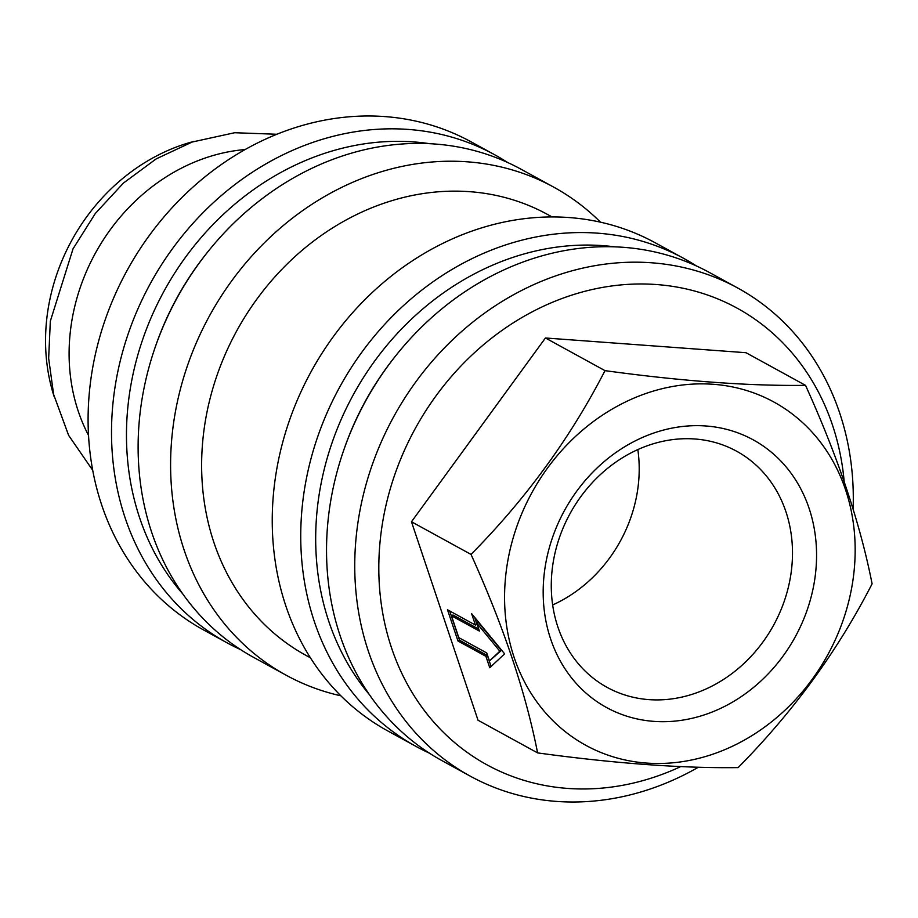 <?xml version="1.0" encoding="UTF-8"?>
<svg xmlns="http://www.w3.org/2000/svg" width="918" height="918" viewBox="0 0 918 918"><rect width="100%" height="100%" fill="white"/><g stroke="black" fill="none" stroke-linecap="round" stroke-linejoin="round"><path stroke-width="1.38" d="M507.769 561.059A195.718 168.683 118.7 0 0 646.467 763.065A195.718 168.683 118.7 0 0 851.961 586.304A195.718 168.683 118.7 0 0 713.263 384.286A195.718 168.683 118.7 0 0 507.769 561.059M537.592 752.898C525.762 692.551 503.569 626.386 471.026 554.415C525.876 498.956 570.526 437.702 604.996 370.642C681.913 381.177 748.767 386.076 805.534 385.353C837.973 457.003 860.155 523.157 872.1 583.837C837.859 650.587 793.198 711.852 738.129 767.609C681.363 768.332 614.521 763.432 537.592 752.898L478.037 720.24L411.471 521.757L471.026 554.415M653.823 721.364A152.618 131.549 118.7 0 0 814.071 583.527A152.618 131.549 118.7 0 0 705.908 425.986A152.618 131.549 118.7 0 0 545.671 563.836A152.618 131.549 118.7 0 0 653.823 721.364M648.9 699.619A134.671 116.07 118.7 0 0 783.938 602.116A134.671 116.07 118.7 0 0 736.626 451.22A134.671 116.07 118.7 0 0 694.857 438.988A134.671 116.07 118.7 0 0 559.831 536.479A134.671 116.07 118.7 0 0 607.142 687.387A134.671 116.07 118.7 0 0 648.9 699.619M552.647 604.973A134.671 116.07 118.7 0 0 637.826 449.591M680.697 766.61A260.356 224.394 -61.3 0 1 567.576 788.413A260.356 224.394 -61.3 0 1 383.07 519.68A260.356 224.394 -61.3 0 1 656.427 284.534A260.356 224.394 -61.3 0 1 844.181 481.606M698.369 767.23A278.315 239.873 -61.3 0 1 556.538 801.414A278.315 239.873 -61.3 0 1 470.223 776.135A278.315 239.873 -61.3 0 1 372.433 464.279A278.315 239.873 -61.3 0 1 651.505 262.777A278.315 239.873 -61.3 0 1 737.808 288.057A278.315 239.873 -61.3 0 1 853.109 508.985M470.223 776.135L442.017 760.666A278.315 239.873 -61.3 0 1 343.653 450.417A278.315 239.873 -61.3 0 1 395.13 356.517A278.315 239.873 -61.3 0 1 623.288 247.309A278.315 239.873 -61.3 0 1 709.603 272.589L737.808 288.057M369.311 694.547A269.33 232.139 -61.3 0 1 350.16 400.661A269.33 232.139 -61.3 0 1 602.874 245.645A269.33 232.139 -61.3 0 1 614.75 246.85M429.36 753.139A278.315 239.873 -61.3 0 1 416.21 746.518A278.315 239.873 -61.3 0 1 318.42 434.662A278.315 239.873 -61.3 0 1 597.492 233.161A278.315 239.873 -61.3 0 1 683.795 258.44A278.315 239.873 -61.3 0 1 696.441 265.979M416.21 746.518L387.717 730.9A278.315 239.873 -61.3 0 1 289.927 419.044A278.315 239.873 -61.3 0 1 568.999 217.543A278.315 239.873 -61.3 0 1 655.303 242.822L683.795 258.44M310.399 657.804L305.935 655.349A251.371 216.659 -61.3 0 1 217.6 373.672A251.371 216.659 -61.3 0 1 469.672 191.678A251.371 216.659 -61.3 0 1 547.621 214.502L552.085 216.946M340.865 695.81A278.315 239.873 -61.3 0 1 286.072 675.178A278.315 239.873 -61.3 0 1 188.282 363.31A278.315 239.873 -61.3 0 1 467.354 161.82A278.315 239.873 -61.3 0 1 553.657 187.1A278.315 239.873 -61.3 0 1 600.521 222.19M286.072 675.178L253.597 657.368A278.315 239.873 -61.3 0 1 155.234 347.119A278.315 239.873 -61.3 0 1 206.711 253.219A278.315 239.873 -61.3 0 1 434.868 144.011A278.315 239.873 -61.3 0 1 521.183 169.291L553.657 187.1M182.797 593.98A269.33 232.139 -61.3 0 1 159.858 299.038A269.33 232.139 -61.3 0 1 413.651 141.911A269.33 232.139 -61.3 0 1 429.658 143.69M240.562 649.588A278.315 239.873 -61.3 0 1 226.987 642.784A278.315 239.873 -61.3 0 1 129.197 330.928A278.315 239.873 -61.3 0 1 408.269 129.427A278.315 239.873 -61.3 0 1 494.572 154.706A278.315 239.873 -61.3 0 1 507.608 162.486M226.987 642.784L203.566 629.943A278.315 239.873 -61.3 0 1 105.777 318.087A278.315 239.873 -61.3 0 1 384.849 116.586A278.315 239.873 -61.3 0 1 471.152 141.865L494.572 154.706M194.203 141.338A187.639 161.717 118.7 0 0 48.62 305.958A187.639 161.717 118.7 0 0 54.185 396.737M245.163 149.542A187.639 161.717 118.7 0 0 72.178 318.867A187.639 161.717 118.7 0 0 88.507 435.293M155.234 347.119L155.808 345.466A269.33 232.139 -61.3 0 1 205.632 254.596L206.711 253.219M343.653 450.417L344.227 448.764A269.33 232.139 -61.3 0 1 394.051 357.894L395.13 356.517M476.717 623.07L499.84 651.206L489.432 660.96L486.735 652.95L458.793 637.631L451.461 615.76L479.403 631.079L476.717 623.07L478.244 622.301L501.354 650.437L489.432 660.96M451.461 615.76L452.976 614.991L478.748 629.117M501.354 650.437L499.84 651.206M491.107 666.502L487.435 655.555L459.493 640.236L457.979 641.005L447.491 609.759L475.432 625.078L476.958 624.309L474.606 617.286M459.493 640.236L449.671 610.952M487.435 655.555L485.92 656.324L457.979 641.005M475.432 625.078L471.6 613.637L504.625 653.834L489.753 667.765L485.92 656.324M604.996 370.642L545.441 337.985L745.978 352.707L805.534 385.353M545.441 337.985L411.471 521.757M276.915 134.257L234.664 132.731L192.218 142.015L156.221 158.871L123.448 183.049L95.323 213.469L73.038 248.812L50.329 321.162L48.654 358.341L53.623 394.419L68.62 435.35L92.695 470.28"/></g></svg>
